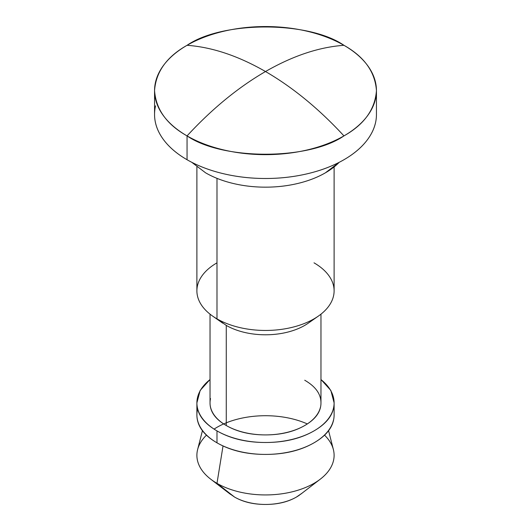 <?xml version="1.0" encoding="UTF-8"?>
<svg xmlns="http://www.w3.org/2000/svg" width="531" height="531" viewBox="0 0 531 531"><rect width="100%" height="100%" fill="white"/><g stroke="black" fill="none" stroke-linecap="round" stroke-linejoin="round"><path stroke-width="0.8" d="M155.563 105.835A110.946 64.052 0 0 0 187.051 159.731L187.051 135.896A110.946 64.052 180 0 1 155.563 82A110.946 64.052 180 0 1 187.051 45.308A110.946 64.052 180 0 1 343.949 45.308A110.946 64.052 180 0 1 375.437 99.211A110.946 64.052 180 0 1 343.949 135.896C318.945 108.822 292.793 87.369 265.5 71.532C238.207 87.369 212.055 108.822 187.051 135.896C222.356 160.329 308.644 160.329 343.949 135.896A110.946 64.052 180 0 1 187.051 135.896C212.055 108.822 238.207 87.369 265.5 71.532C292.793 55.855 318.945 47.113 343.949 45.308C308.644 20.875 222.356 20.875 187.051 45.308C212.055 47.113 238.207 55.855 265.5 71.532C238.207 55.855 212.055 47.113 187.051 45.308C166.761 56.717 155.928 71.811 154.554 90.602C155.928 109.393 166.761 124.493 187.051 135.896L187.051 159.731A110.946 64.052 0 0 0 300.958 175.137A110.946 64.052 0 0 0 375.437 123.046M339.263 162.287L325.37 172.847C317.432 177.427 308.272 180.958 297.898 183.441C287.53 185.923 276.731 187.164 265.5 187.164C254.269 187.164 243.47 185.923 233.102 183.441C222.728 180.958 213.568 177.427 205.63 172.847A84.668 48.885 0 0 0 338.559 162.984M314.013 262.838A68.612 39.613 180 0 1 317.518 316.675A68.612 39.613 180 0 1 216.987 318.852L216.987 178.35L216.987 318.852A68.612 39.613 0 0 0 287.43 328.377A68.612 39.613 0 0 0 333.488 296.165M312.693 319.602A55.47 32.026 180 0 1 226.272 325.41L216.987 318.852L226.272 325.41A55.47 32.026 0 0 0 307.555 323.644M304.728 380.236C315.553 386.495 320.97 394.042 320.97 402.883C320.97 411.731 315.553 419.278 304.728 425.53C293.895 431.783 280.819 434.909 265.5 434.909C250.181 434.909 237.105 431.783 226.272 425.53L226.272 325.41L226.272 425.53A55.47 32.026 0 0 0 283.229 433.23A55.47 32.026 0 0 0 320.472 407.191M320.97 379.572A68.612 39.613 180 0 1 333.488 408.206A68.612 39.613 180 0 1 287.43 440.418A68.612 39.613 180 0 1 216.987 430.893L216.987 442.814A68.612 39.613 0 0 0 287.43 452.339A68.612 39.613 0 0 0 333.488 420.127M324.454 435.068A68.612 39.613 180 0 1 319.071 480.07A68.612 39.613 180 0 1 216.987 483.336L223.027 445.954L216.987 483.336A68.612 39.613 0 0 0 291.884 491.892A68.612 39.613 0 0 0 334.112 455.167M302.059 493.166L296.464 497.043C287.915 501.981 277.594 504.45 265.5 504.45C253.406 504.45 243.085 501.981 234.536 497.043L216.987 483.336L234.536 497.043A43.788 25.282 0 0 0 299.696 494.965M343.949 45.308C318.945 47.113 292.793 55.855 265.5 71.532C292.793 87.369 318.945 108.822 343.949 135.896C364.239 124.493 375.072 109.393 376.446 90.602C375.072 71.811 364.239 56.717 343.949 45.308M234.536 497.043L228.941 493.166M208.066 476.991A68.612 39.613 180 0 1 206.453 435.154M214.073 429.108A68.612 39.613 180 0 1 305.637 423.2M307.336 423.93A68.612 39.613 0 0 0 226.272 422.829M199.291 444.932A68.612 39.613 0 0 0 216.987 483.336M197.512 409.481A68.612 39.613 0 0 0 216.987 442.814L216.987 430.893C230.381 438.633 246.557 442.496 265.5 442.496C284.443 442.496 300.619 438.633 314.013 430.893C327.415 423.161 334.112 413.822 334.112 402.883L334.112 414.804C334.112 425.743 327.415 435.081 314.013 442.814C300.619 450.547 284.443 454.417 265.5 454.417C246.557 454.417 230.381 450.547 216.987 442.814C203.585 435.081 196.888 425.743 196.888 414.804L196.888 402.883C196.888 413.822 203.585 423.161 216.987 430.893A68.612 39.613 180 0 1 197.512 397.566A68.612 39.613 180 0 1 210.03 379.572M334.112 402.883L330.826 390.404L320.97 379.492M210.03 379.492L200.174 390.404L196.888 402.883M210.528 398.582A55.47 32.026 0 0 0 226.272 425.53C215.447 419.278 210.03 411.731 210.03 402.883L210.03 314.153M197.512 285.525A68.612 39.613 0 0 0 216.987 318.852A68.612 39.613 180 0 1 216.987 262.838M205.63 172.847L191.737 162.287M376.446 114.391L376.446 114.444C376.446 122.933 373.632 131.104 367.996 138.956C362.368 146.802 354.35 153.724 343.949 159.731C333.548 165.738 321.547 170.365 307.953 173.617C294.366 176.869 280.215 178.496 265.5 178.496C250.785 178.496 236.634 176.869 223.047 173.617C209.453 170.365 197.452 165.738 187.051 159.731C176.65 153.724 168.632 146.802 163.004 138.956C157.368 131.104 154.554 122.933 154.554 114.444L154.554 114.391M334.112 166.94L334.112 290.842M308.292 323.147L318.421 316.051M320.97 314.153L320.97 402.883M328.576 430.707L333.382 449.558M300.5 494.361L320.332 479.135M376.446 90.602L376.446 114.444M154.554 90.602L154.554 114.444M230.5 494.361L210.668 479.135M202.424 430.707L197.618 449.558M222.708 323.147L212.579 316.051M196.888 166.94L196.888 290.842"/></g></svg>
